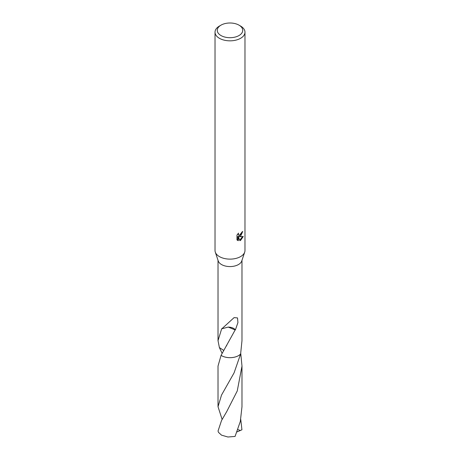 <?xml version="1.0" encoding="UTF-8"?>
<svg xmlns="http://www.w3.org/2000/svg" width="460" height="460" viewBox="0 0 460 460"><rect width="100%" height="100%" fill="white"/><g stroke="black" fill="none" stroke-linecap="round" stroke-linejoin="round"><path stroke-width="0.69" d="M239.005 25.151L240.591 26.07A14.979 8.648 180 0 1 244.979 32.183L244.979 250.481A14.979 8.648 180 0 1 244.708 252.109A14.979 8.648 180 0 1 240.591 256.594A14.979 8.648 180 0 1 225.607 258.744A14.979 8.648 180 0 1 215.291 252.109A14.979 8.648 180 0 1 215.021 250.481L215.021 32.183A14.979 8.648 180 0 1 219.408 26.07L220.995 25.151A12.73 7.348 180 0 1 239.005 25.151A12.73 7.348 180 0 1 239.005 35.546A12.73 7.348 180 0 1 220.995 35.546A12.73 7.348 180 0 1 220.995 25.151L219.408 26.07M244.708 252.109L241.764 260.958A11.983 6.917 180 0 1 238.475 264.546A11.983 6.917 180 0 1 226.481 266.265A11.983 6.917 180 0 1 218.236 260.958L215.291 252.109M240.591 236.21L239.154 236.75L243.259 236.492L240.591 240.373L239.884 240.666L238.332 236.791L238.332 240.701L236.969 239.901L236.963 235.077L238.539 233.122L238.326 234.082L238.907 235.227L240.591 234.916L241.833 232.185A14.979 8.648 0 0 0 242.742 231.426L240.591 236.21M244.979 32.183A14.979 8.648 180 0 1 240.591 38.301A14.979 8.648 180 0 1 224.267 40.175A14.979 8.648 180 0 1 215.021 32.183M240.62 353.959A11.983 6.917 180 0 1 238.475 355.649A11.983 6.917 180 0 1 221.064 355.361L218.011 366.091L218.017 406.692L221.524 395.071L234.088 372.847L240.626 353.97A11.989 6.923 180 0 1 221.524 355.655A11.989 6.923 180 0 1 221.059 355.373A11.989 6.917 180 0 0 238.475 355.655A11.989 6.917 180 0 0 240.62 353.97L241.983 340.63L241.983 260.308M223.761 350.462L219.38 347.553L218.017 340.63L221.708 328.693A11.983 6.917 0 0 0 221.869 328.779L234.088 317.618L237.515 317.917L237.929 322.604L235.388 329.889A11.983 6.917 180 0 1 235.163 329.952L221.064 355.361M242.138 231.949L238.619 236.446L239.154 236.75M238.912 235.227L237.797 233.927M237.348 240.235L237.791 240.39L237.791 236.48L238.332 236.791M239.717 240.235L242.558 236.641M237.791 240.39L238.332 240.701M221.869 328.779L228.269 327.083L235.163 329.952M235.388 329.889A7.987 4.611 0 0 0 228.258 327.094M221.524 420.532L218.063 430.951A11.983 6.917 180 0 0 218.569 432.429L221.53 435.16L227.913 437L235.071 436.436L240.315 421.446L241.983 406.697L241.989 366.091L237.251 390.96L226.751 411.55L221.524 420.532M240.741 353.343L241.989 366.091M240.741 419.422L241.937 429.766L240.402 430.479L237.958 429.623M222.123 419.422L218.017 406.692M222.117 353.355L219.374 347.553A11.989 6.923 180 0 1 219.38 347.547M240.402 430.479L237.136 431.859M218.017 340.63L218.017 260.308M226.538 345.828L226.717 345.529"/></g></svg>
